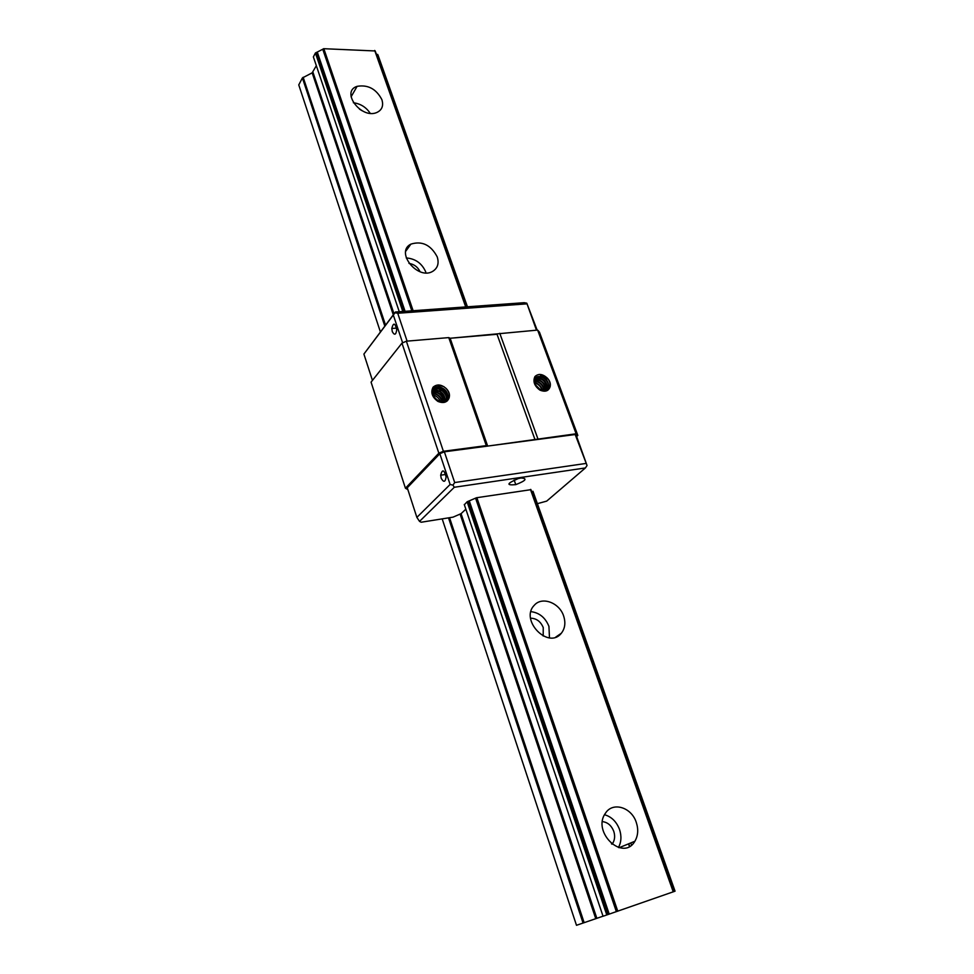 <?xml version="1.0" encoding="UTF-8"?>
<svg xmlns="http://www.w3.org/2000/svg" width="974" height="974" viewBox="0 0 974 974"><rect width="100%" height="100%" fill="white"/><g stroke="black" fill="none" stroke-linecap="round" stroke-linejoin="round"><path stroke-width="1.46" d="M465.84 509.195L461.067 513.663L453.044 517.145L421.17 522.234L419.538 521.394L416.872 517.389L407.266 487.779L439.822 453.726L444.363 451.802L575.184 434.526L576.316 435.634L587.042 465.499L575.184 434.526M419.538 521.394L454.31 487.268L585.398 467.946L546.682 501.123L537.38 503.668M520.98 477.991C527.738 478.404 525.997 480.62 515.782 484.638C505.92 485.527 506.76 483.506 518.278 478.575L520.98 477.991M530.903 489.678L476.517 497.738L467.118 501.78L464.354 504.776M533.082 491.602L531.475 491.261M441.198 478.246L440.674 475.19C442.306 469.005 444.107 469.565 446.104 476.883C445.313 482.227 443.681 482.678 441.198 478.246M416.872 517.389L450.122 484.468L439.822 453.726M450.122 484.468L452.959 485.137L454.7 482.544L444.363 451.802M454.7 482.544L585.91 463.454M585.398 467.946L587.042 465.499M454.31 487.268L452.959 485.137M407.863 489.618L405.428 488.23L371.07 382.137L401.97 343.14L406.365 341.192L448.758 337.601L450.134 338.258L537.636 330.089L539.45 332.158L577.826 435.439L576.632 436.498M405.428 488.23L438.848 453.19L443.389 451.266L486.294 445.617L487.657 446.092L576.133 433.783L577.826 435.439M447.772 399.864L448.929 397.782C449.818 394.482 448.88 391.39 446.129 388.48C441.332 384.328 436.973 383.89 433.077 387.189C430.447 392.364 432.054 397.112 437.898 401.41C443.511 403.638 447.261 402.445 449.136 397.83L447.115 400.46C439.858 406.596 427.306 392.717 434.745 387.896L439.371 386.897C445.763 388.809 448.564 392.863 447.772 399.06L447.127 400.448M446.129 388.48C448.965 391.28 450 394.275 449.209 397.477M443.389 451.266L406.365 341.192M486.294 445.617L448.758 337.601M539.913 390.111C545.306 392.291 548.727 391.085 550.176 386.495L550.188 386.41C550.797 383.354 549.738 380.493 547.011 377.815C542.433 373.833 538.415 373.407 534.945 376.536C532.717 381.467 534.373 385.996 539.913 390.111M537.892 438.811L499.772 333.291M576.133 433.783L537.636 330.089M438.848 453.19L401.97 343.14M487.657 446.092L450.134 338.258L497.032 334.277L535.067 439.822M540.071 389.454L535.505 384.9M534.738 382.928C538.379 383.999 540.826 386.447 542.116 390.27M542.506 390.367C541.301 386.288 538.768 383.707 534.909 382.599M534.531 381.345L534.531 381.187C539.754 381.845 542.895 384.974 543.93 390.574M544.247 390.574C543.602 385.485 540.85 382.283 535.992 380.98L534.531 380.907M534.689 379.823C541.252 379.811 544.819 383.379 545.403 390.501M545.659 390.464C545.805 384.791 543.09 381.114 537.502 379.422L534.75 379.592M547.753 389.6L547.071 389.49C547.607 383.61 544.929 379.726 539.024 377.863L535.213 378.509M547.863 389.588L548.63 387.944C549.166 382.052 546.463 378.168 540.558 376.305L535.956 377.595C540.497 373.419 550.627 381.601 548.325 388.249L547.68 389.71M537.514 378.983L535.116 378.703C542.518 377.754 546.414 381.443 546.767 389.783M547.011 377.815C549.64 380.591 550.59 383.549 549.884 386.702L548.581 389.04M536.26 377.291C529.746 382.003 542.043 395.14 548.423 389.174L550.188 386.41M433.053 395.006C436.51 395.919 438.982 398.123 440.455 401.58M442.026 401.848C440.577 396.917 437.46 394.141 432.663 393.533M432.626 393.228L433.807 393.301C438.373 394.336 441.222 397.185 442.354 401.86M443.584 401.824C442.427 395.298 438.763 392.035 432.578 392.047M432.602 391.792L435.183 391.706C440.479 393.058 443.365 396.418 443.852 401.799M444.887 401.58C444.181 393.606 440.151 390.014 432.773 390.805M433.223 389.637L437.971 388.504C444.339 390.416 447.139 394.47 446.348 400.655L446.311 400.984M432.833 390.586L436.571 390.111C442.537 391.792 445.386 395.59 445.118 401.507M446.068 400.959C448.71 394.227 438.69 385.789 433.345 389.624M446.956 400.57L447.492 399.377C450.207 392.461 439.676 383.939 434.477 388.2L432.322 392.084M539.146 374.454L540.607 374.515L548.301 379.336M543.955 378.119L546.645 380.749M542.53 379.763L545.026 382.21M541.094 381.382L543.358 383.586M539.681 383.013L541.739 385.022M538.305 384.669L540.059 386.361M536.004 380.53L534.592 380.274M547.96 389.198C547.205 382.064 543.431 378.046 536.637 377.145M438.044 384.974L443.961 386.666M433.82 392.778L432.578 392.571M435.195 391.183L432.736 390.951M436.583 389.588L433.795 389.369M447.395 400.825L447.504 399.754M447.504 399.364C446.311 392.12 442.208 388.261 435.183 387.774M439.371 386.374L433.053 387.421M467.435 306.798L377.985 55.019L376.256 53.923M532.985 491.298L675.055 891.186L603.052 916.254L464.257 504.483M466.035 306.895L375.209 50.965L323.831 48.7L315.418 52.998L313.372 56.906L399.267 311.729M636.253 822.324C638.567 829.373 638.104 835.692 634.878 841.256C623.129 861.978 591.62 832.064 605.414 813.278C612.622 801.492 631.444 807.129 636.253 822.324M563.629 615.982C565.809 622.751 565.03 628.498 561.328 633.246C548.423 649.914 519.519 620.036 534.263 605.304C541.897 596.161 559.405 602.614 563.629 615.982M437.216 256.868C439.164 263.163 437.789 267.911 433.077 271.113C418.309 280.975 394.653 252.132 410.894 244.121C422.071 240.675 430.849 244.924 437.216 256.868M381.881 99.64C383.707 105.752 382.027 110.038 376.816 112.497C361.305 119.485 340.303 91.556 357.093 86.345C367.989 84.495 376.244 88.938 381.881 99.64M316.331 65.708L312.167 72.831L302.403 77.932L298.762 84.896L380.371 331.842M603.04 916.193L576.486 925.3L442.184 518.874M580.869 830.396L579.98 830.615L580.869 830.396M359.406 109.064L361.999 110.695M353.379 102.745C360.514 103.694 366.127 107.213 370.193 113.301M408.983 263.394C414.12 264.234 417.822 267.022 420.074 271.746M406.231 257.927C415.448 258.682 421.961 263.37 425.76 271.977M530.574 618.198C536.431 618.332 540.655 621.461 543.249 627.585L543.188 636.034M530.952 611.648C539.365 612.719 545.355 617.626 548.934 626.367L549.482 637.848M602.456 821.618C607.679 822.287 611.441 825.514 613.754 831.309C615.178 835.741 614.85 839.71 612.78 843.204L612.025 844.239M604.55 814.727C611.538 816.748 616.53 821.679 619.537 829.495C621.692 836.118 621.327 842.12 618.453 847.514M526.703 303.864L397.733 313.263L395.054 312.739L363.899 354.073L395.407 312.009L524.182 302.695L526.8 303.182L536.467 330.186M526.8 303.182L537.149 330.125M363.899 354.073L372.445 380.396M392.303 331.671C394.507 335.567 395.992 334.922 396.747 329.736C395.042 322.747 393.399 322.321 391.804 328.482L392.303 331.671M393.374 315.211L402.639 342.848M397.733 313.263L407.108 341.131M395.054 312.739L395.407 312.009M442.05 395.59L441.003 392.522L442.05 395.59M440.613 391.365L439.968 389.454L440.613 391.365M439.639 388.492L439.201 387.226L439.639 388.492M438.872 386.276L438.434 384.961L438.872 386.276M674.933 891.234L532.863 491.31M467.313 306.81L377.656 54.422M673.594 891.721L530.83 489.447M673.241 891.843L530.465 489.459M465.706 306.92L374.698 50.441M617.76 911.189L476.846 497.677M413.134 310.73L323.831 48.7M616.372 911.664L475.592 498.164M411.807 310.816L322.735 49.187M608.105 914.525L468.263 501.257M404.015 311.388L316.392 52.426M606.802 914.976L467.118 501.78M402.786 311.473L315.418 52.998M596.843 918.299L461.067 513.663M394.02 313.847L312.922 72.161M595.759 918.677L460.142 514.199M393.289 314.797L312.167 72.831M584.157 922.682L449.55 517.705M385.521 325.06L303.158 77.263M583.073 923.06L448.515 517.864M384.791 326.01L302.403 77.932M631.517 845.067L630.775 842.936M629.423 846.467L628.522 843.861M629.654 846.345L628.754 843.764M445.763 474.46L440.674 475.19M515.782 484.638L514.15 480.012M443.535 400.959L442.245 397.149L443.535 400.959M441.49 394.933L440.54 392.169L441.49 394.933M440.175 391.073L439.566 389.296L440.175 391.073M439.237 388.346L438.848 387.177L439.237 388.346M438.519 386.215L438.093 384.974L438.519 386.215M540.546 376.305L540.607 374.515M549.299 388.078L548.606 388.029M539.072 376.524L539.024 377.863M537.551 378.082L537.502 379.422M536.041 379.641L535.992 380.98M439.408 385.034L439.359 386.897M437.996 387.128L437.959 388.504M436.608 388.736L436.571 390.111M435.22 390.343L435.183 391.706M433.844 391.938L433.807 393.301M617.419 911.311L476.517 497.738M412.806 310.755L323.526 48.724M609.225 914.136L469.322 501.001M405.074 311.303L317.366 52.292M607.934 914.586L468.117 501.306M403.857 311.4L316.258 52.45M354.548 138.832L353.732 140.207M357.093 86.345L351.078 96.828M407.595 294.489L406.669 295.719M410.894 244.121L405.756 251.231M528.066 647.966L526.873 648.794M511.959 630.373L510.863 631.176M561.328 633.246L555.716 637.118M612.78 843.204L611.428 843.764M580.187 832.039L578.946 832.587M634.878 841.256L619.147 847.697M396.613 328.104L391.804 328.482"/></g></svg>
